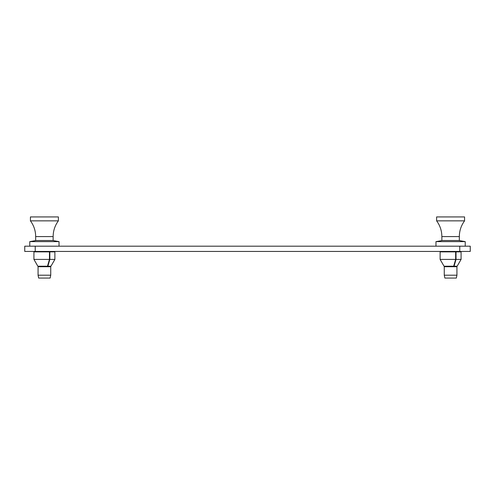 <?xml version="1.0" encoding="UTF-8"?>
<svg xmlns="http://www.w3.org/2000/svg" width="495" height="495" viewBox="0 0 495 495"><rect width="100%" height="100%" fill="white"/><g stroke="black" fill="none" stroke-linecap="round" stroke-linejoin="round"><path stroke-width="0.74" d="M459.329 240.514L441.862 240.514L441.862 236.585L459.329 236.585L459.329 240.514M436.621 220.857L436.621 216.928L464.57 216.928L464.57 220.857L436.621 220.857C440.067 225.534 441.812 230.781 441.862 236.585M456.328 278.072L444.863 278.072L444.262 275.189L456.928 275.189L456.328 278.072M456.928 275.189L456.928 266.718L444.262 266.718L444.262 275.189M53.138 240.514L35.671 240.514L35.671 236.585L53.138 236.585L53.138 240.514M30.43 220.857L30.43 216.928L58.379 216.928L58.379 220.857L30.43 220.857C33.877 225.534 35.621 230.781 35.671 236.585M50.137 278.072L38.672 278.072L38.072 275.189L50.738 275.189L50.137 278.072M50.738 275.189L50.738 266.718L38.072 266.718L38.072 275.189M458.939 240.514L465.226 241.622L435.965 241.622L435.965 246.188M455.647 259.411L455.647 251.868L440.117 251.868L440.117 259.411L455.647 259.411L453.68 266.217L444.046 266.217L440.117 259.411L444.046 266.217M461.08 259.411L461.08 251.868L456.025 251.868L456.025 259.411L454.057 266.217L457.145 266.217L461.08 259.411L456.025 259.411M455.647 251.868L456.025 251.868M454.057 264.905L454.057 266.217M52.748 240.514L59.035 241.622L29.774 241.622L29.774 246.188M49.457 259.411L49.457 251.868L33.926 251.868L33.926 259.411L49.457 259.411L47.489 266.217L37.855 266.217L33.926 259.411L37.855 266.217M54.889 259.411L54.889 251.868L49.834 251.868L49.834 259.411L47.867 266.217L50.954 266.217L54.889 259.411L49.834 259.411M49.457 251.868L49.834 251.868M47.867 264.905L47.867 266.217M24.75 246.188L24.75 251.429L24.75 246.188L470.25 246.188L470.25 251.429L470.25 246.188M35.232 246.188L35.232 251.429L459.768 251.429L459.768 246.188M470.25 251.429L459.768 251.429M35.232 251.429L24.75 251.429M455.66 266.217L455.66 266.718M445.531 266.217L445.531 266.718M464.57 220.857C461.123 225.534 459.379 230.781 459.329 236.585M49.469 266.217L49.469 266.718M39.34 266.217L39.34 266.718M58.379 220.857C54.933 225.534 53.188 230.781 53.138 236.585M459.113 251.429L459.113 251.868M465.226 241.622L465.226 246.188M442.252 240.514L435.965 241.622M442.078 251.429L442.078 251.868M52.922 251.429L52.922 251.868M59.035 241.622L59.035 246.188M36.061 240.514L29.774 241.622M35.888 251.429L35.888 251.868"/></g></svg>
